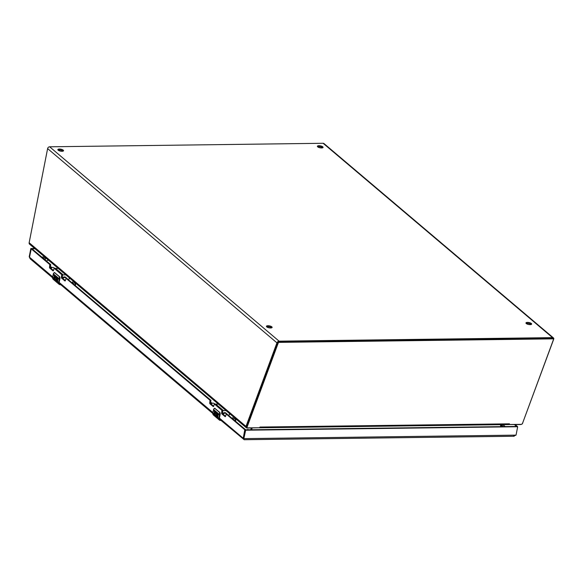 <?xml version="1.0" encoding="UTF-8"?>
<svg xmlns="http://www.w3.org/2000/svg" width="583" height="583" viewBox="0 0 583 583"><rect width="100%" height="100%" fill="white"/><g stroke="black" fill="none" stroke-linecap="round" stroke-linejoin="round"><path stroke-width="0.87" d="M58.176 150.203A2.893 0.991 -168.9 0 1 57.855 149.612A2.893 0.991 -168.9 0 1 60.887 149.197A2.893 0.991 -168.9 0 1 63.54 150.727A2.893 0.991 -168.9 0 1 61.288 151.252A2.893 0.991 -168.9 0 1 58.176 150.203M266.752 326.881A2.893 0.991 -168.9 0 1 266.438 326.291A2.893 0.991 -168.9 0 1 269.47 325.875A2.893 0.991 -168.9 0 1 272.123 327.406A2.893 0.991 -168.9 0 1 269.863 327.938A2.893 0.991 -168.9 0 1 266.752 326.881M526.281 323.543A2.893 0.991 -168.9 0 1 525.961 322.953A2.893 0.991 -168.9 0 1 528.992 322.537A2.893 0.991 -168.9 0 1 531.645 324.068A2.893 0.991 -168.9 0 1 529.393 324.6A2.893 0.991 -168.9 0 1 526.281 323.543M317.706 146.858A2.893 0.991 -168.9 0 1 317.385 146.267A2.893 0.991 -168.9 0 1 320.417 145.859A2.893 0.991 -168.9 0 1 323.069 147.39A2.893 0.991 -168.9 0 1 320.81 147.914A2.893 0.991 -168.9 0 1 317.706 146.858M278.055 342.083L277.435 342.09A1.917 1.538 -49.7 0 1 279.082 341.157L552.567 337.637A1.917 1.538 -49.7 0 1 553.456 337.943A1.917 1.538 -49.7 0 1 553.85 338.534L553.252 338.541M553.456 337.943L324.017 143.586A1.917 1.538 130.3 0 0 323.12 143.28L49.642 146.799A1.917 1.538 130.3 0 0 47.617 148.592L29.15 242.732A1.917 1.538 130.3 0 0 29.58 244.175L246.281 427.74A1.917 1.538 -49.7 0 1 245.968 427.332L246.667 426.858M63.117 151.121A2.893 0.991 11.1 0 0 60.712 150.115A2.893 0.991 11.1 0 0 58.103 150.137M271.693 327.799A2.893 0.991 11.1 0 0 269.288 326.793A2.893 0.991 11.1 0 0 266.679 326.815M531.222 324.461A2.893 0.991 11.1 0 0 528.817 323.456A2.893 0.991 11.1 0 0 526.209 323.478M322.639 147.776A2.893 0.991 11.1 0 0 320.235 146.77A2.893 0.991 11.1 0 0 317.626 146.792M47.617 148.592L276.947 342.848L277.435 342.09M553.85 338.534L522.711 422.85M276.947 342.848L245.99 426.413L246.718 426.399M29.15 242.732L245.99 426.413L245.968 427.332M258.779 427.74L247.177 428.046A1.917 1.538 -49.7 0 1 246.281 427.74M522.157 423.775L522.82 422.85M521.406 424.344A1.917 1.538 -49.7 0 1 520.663 424.526L508.726 424.533M45.977 258.065L45.394 259.231M250.763 429.751L251.266 427.988M501.635 426.523L501.322 424.672M251.616 429.744L252.126 427.98M259.442 427.784L508.536 424.577A1.917 0.94 -90.7 0 0 508.791 424.504L521.231 424.358A1.057 0.729 147.2 0 0 522.463 423.513L553.602 339.466A0.794 0.547 147.2 0 0 553.143 338.854L279.155 342.374A0.794 0.547 147.2 0 0 278.229 343.015L247.09 427.055A1.057 0.729 147.2 0 0 247.702 427.878L259.603 427.725L259.989 427.04L259.603 427.725A1.917 0.94 89.3 0 1 259.442 427.784A1.917 0.94 89.3 0 1 259.224 427.733M509.331 424.511L509.455 423.826L508.791 424.504M553.58 339.051L553.187 338.439A0.794 0.547 147.2 0 0 552.75 338.242L553.143 338.854M279.155 342.374L278.761 341.769A0.794 0.547 147.2 0 0 277.836 342.403L246.696 426.45A1.057 0.729 147.2 0 0 246.733 427.011L247.119 427.616M278.761 341.769L552.75 338.242M251.652 429.744L252.14 427.98M500.44 424.679L500.746 426.537M517.201 426.443L245.203 429.824L243.228 438.256L244.08 439.684M29.529 257.11L29.522 257.555M31.344 248.854L34.973 248.744M514.476 424.606L516.472 426.333M517.15 426.355L517.653 426.887L516.035 435.129L513.485 436.106M53.461 270.497L50.641 268.107A0.831 0.408 89.3 0 1 50.408 267.014L50.67 264.573L32.043 248.861M65.362 280.576L62.534 278.186A0.831 0.408 89.3 0 1 62.308 277.093L62.57 274.651L54.831 268.238M213.669 406.213L210.849 403.822A0.831 0.408 89.3 0 1 210.623 402.729L210.886 400.288L66.732 278.317M225.57 416.291L222.75 413.901A0.831 0.408 89.3 0 1 222.517 412.808L222.779 410.366L215.047 403.946M245.698 429.817L226.947 414.025M244.066 439.582L219.405 419.075M50.67 264.573L49.803 264.587L31.256 248.868L32.116 248.861M52.579 277.763L30.134 258.75L29.507 257.22L31.256 248.868M219.412 418.084L243.228 438.256L244.787 429.751L226.24 414.039L227.1 414.025M222.75 413.901L221.883 413.908L225.067 416.612A0.831 0.408 89.3 0 0 225.235 416.67A0.831 0.408 89.3 0 0 225.599 416.16L226.24 414.039M221.883 413.908A0.831 0.408 89.3 0 1 221.657 412.815L221.912 410.374L214.34 403.961L213.706 406.081A0.831 0.408 89.3 0 1 213.334 406.591A0.831 0.408 89.3 0 1 213.174 406.533L209.989 403.83A0.831 0.408 89.3 0 1 209.756 402.736L210.018 400.295L66.025 278.324L66.892 278.317M62.534 278.186L61.674 278.2L64.859 280.897A0.831 0.408 89.3 0 0 65.019 280.962A0.831 0.408 89.3 0 0 65.391 280.452L66.025 278.324M61.674 278.2A0.831 0.408 89.3 0 1 61.441 277.107L61.703 274.666L54.124 268.246L53.49 270.374A0.831 0.408 89.3 0 1 53.119 270.884A0.831 0.408 89.3 0 1 52.958 270.818L49.774 268.122A0.831 0.408 89.3 0 1 49.54 267.029L49.803 264.587M29.208 256.833L30.819 248.591L34.521 248.358M515.343 424.592L517.347 426.523M517.609 426.741L245.654 430.21L243.832 438.635L516.035 435.129M215.572 412.545L215.061 415.708L213.669 414.528A2.645 2.121 -49.7 0 1 213.699 413.792L214.719 414.63L214.865 413.879L214.041 413.187L214.187 412.443L215.01 413.143L215.163 412.349L214.15 411.489L214.304 410.724L215.652 412.123A2.084 1.02 89.3 0 1 215.688 412.115A2.04 0.998 89.3 0 1 215.739 412.115A2.04 0.998 89.3 0 1 216.417 412.618A2.084 1.02 89.3 0 1 216.308 415.978L215.346 415.949L215.426 415.227M220.877 420.328L220.556 420.438A2.645 2.121 -49.7 0 1 219.325 420.015A2.645 2.121 -49.7 0 1 218.727 418.026L216.453 416.889A2.645 2.121 -49.7 0 1 216.49 416.153L217.393 416.881L217.204 415.868A1.246 0.612 89.3 0 1 216.832 414.477A1.246 0.612 89.3 0 1 217.415 413.464A1.246 0.612 89.3 0 1 217.656 413.566L218.487 414.265L218.334 415.03L217.255 414.498L217.729 415.446A1.246 0.612 89.3 0 1 217.86 417.29L217.408 417.69A1.246 0.612 -90.7 0 0 217.51 417.712M217.474 413.471A1.246 0.612 -90.7 0 0 216.942 414.528A1.246 0.612 -90.7 0 0 217.321 415.868L217.51 416.881L216.308 415.978L215.666 416.218A2.084 1.02 -90.7 0 0 215.885 416.277M213.801 413.872L213.669 414.528M215.805 412.953A1.246 0.612 89.3 0 1 215.863 412.946A1.246 0.612 89.3 0 1 216.49 414.185A1.246 0.612 89.3 0 1 215.892 415.446A1.246 0.612 89.3 0 1 215.834 415.439M215.389 415.169L215.156 415.635A2.084 1.02 -90.7 0 0 215.346 415.949M214.398 410.804L214.267 411.489L215.28 412.341L215.01 413.143M214.282 412.531L214.158 413.179L214.981 413.879L214.712 414.651M216.584 416.233L216.453 416.889M217.627 414.331L218.348 414.943M220.753 419.964L219.339 418.091L220.221 414.09L219.886 412.575M215.623 412.975C216.577 413.777 216.584 414.586 215.652 415.417L215.892 415.446M220.68 420.328C219.419 420.205 218.858 419.461 218.989 418.098L219.419 414.491A3.309 2.653 -49.7 0 1 219.543 414.025L219.623 412.48L214.784 408.384L213.655 409.018L212.861 413.055A2.645 2.121 130.3 0 0 213.458 415.045L219.325 420.015L221.023 420.445M219.951 412.662A1.326 0.649 89.3 0 1 220.112 414.127L219.769 412.392L214.653 408.195A1.326 0.649 89.3 0 1 214.675 408.195L213.757 409.011M55.589 277.238A1.246 0.612 89.3 0 1 55.647 277.231L55.356 276.83L54.846 280L53.454 278.82A2.645 2.121 -49.7 0 1 53.483 278.076L54.503 278.914L54.649 278.171L53.825 277.472L53.971 276.736L54.795 277.428L54.948 276.634L53.935 275.774L54.088 275.008L55.436 276.408A2.084 1.02 89.3 0 1 55.472 276.408A2.04 0.998 89.3 0 1 55.531 276.4A2.04 0.998 89.3 0 1 56.201 276.91A2.084 1.02 89.3 0 1 56.099 280.263L55.13 280.241L55.217 279.519M60.668 284.613L60.34 284.723A2.645 2.121 -49.7 0 1 59.109 284.3A2.645 2.121 -49.7 0 1 58.511 282.31L56.245 281.181A2.645 2.121 -49.7 0 1 56.274 280.438L57.178 281.174L56.996 280.153A1.246 0.612 89.3 0 1 56.617 278.761A1.246 0.612 89.3 0 1 57.207 277.756A1.246 0.612 89.3 0 1 57.447 277.851L58.271 278.55L58.118 279.315L57.047 278.783L57.52 279.738A1.246 0.612 89.3 0 1 57.644 281.574L57.192 281.983A1.246 0.612 -90.7 0 0 57.294 282.004M57.163 281.166L56.099 280.263L55.451 280.51A2.084 1.02 -90.7 0 0 55.669 280.561M53.585 278.164L53.454 278.82M55.356 276.83L55.516 277.238M55.647 277.231A1.246 0.612 89.3 0 1 56.274 278.477A1.246 0.612 89.3 0 1 55.684 279.731A1.246 0.612 89.3 0 1 55.625 279.723M55.174 279.461L54.94 279.92A2.084 1.02 -90.7 0 0 55.13 280.241M54.19 275.089L54.051 275.774L55.064 276.634L54.795 277.428M54.073 276.816L54.613 278.936L52.652 277.34A2.645 2.121 130.3 0 0 53.242 279.337L59.109 284.3L60.807 284.737M56.369 280.525L56.245 281.181M57.272 278.601L58.14 279.235M57.265 277.763A1.246 0.612 -90.7 0 0 56.726 278.82A1.246 0.612 -90.7 0 0 57.112 280.153L57.236 281.152M60.537 284.249L59.123 282.383L60.005 278.375L59.677 276.859M55.407 277.26C56.362 278.062 56.369 278.878 55.436 279.709L55.684 279.731M60.464 284.621C59.211 284.489 58.643 283.746 58.774 282.383L59.204 278.776A3.309 2.653 -49.7 0 1 59.328 278.317L59.408 276.772L54.576 272.676L53.447 273.31L52.659 277.275M59.736 276.947A1.326 0.649 89.3 0 1 59.903 278.412L59.553 276.685L54.438 272.48A1.326 0.649 89.3 0 1 54.445 272.48A1.326 0.649 89.3 0 1 54.467 272.48L53.541 273.296M218.399 404.114L215.812 404.15A0.794 0.634 130.3 0 0 215.521 404.216M222.028 410.913L222.895 410.898A0.794 0.634 -49.7 0 1 223.464 410.636L226.051 410.6M226.073 413.165A2.689 2.157 130.3 0 0 225.942 413.041A2.689 2.157 130.3 0 0 222.589 413.66M229.513 413.529L229.272 414.732M222.823 413.959A2.689 2.157 -49.7 0 1 226.226 413.281A2.689 2.157 -49.7 0 1 226.729 413.996M211.899 403.487A1.297 1.042 130.3 0 0 211.075 404.004M211.964 403.451A1.035 0.831 130.3 0 0 210.9 403.859M210.755 403.706A1.297 1.042 -49.7 0 1 212.27 403.305L211.848 402.926A1.297 1.042 130.3 0 0 210.594 402.919M235.175 420.86L235.496 418.988L232.238 418.375M235.547 421.174L235.904 419.585L235.496 418.988M232.413 418.412A2.449 1.96 -49.7 0 1 233.696 417.078M211.184 404.106A2.347 1.88 -49.7 0 1 214.15 403.509L214.639 403.924M230.125 414.054A2.449 1.96 130.3 0 0 228.806 415.468M226.539 414.003L226.051 413.587A2.347 1.88 130.3 0 0 223.085 414.185M58.183 268.406L55.596 268.435A0.794 0.634 130.3 0 0 55.305 268.501M61.813 275.198L62.68 275.191A0.794 0.634 -49.7 0 1 63.248 274.921L65.835 274.885M65.864 277.457A2.689 2.157 130.3 0 0 65.726 277.326A2.689 2.157 130.3 0 0 62.374 277.945M69.297 277.821L69.064 279.017M62.607 278.244A2.689 2.157 -49.7 0 1 66.01 277.566A2.689 2.157 -49.7 0 1 66.52 278.288M51.683 267.772A1.297 1.042 130.3 0 0 50.859 268.297M51.749 267.735A1.035 0.831 130.3 0 0 50.685 268.144M50.539 267.991A1.297 1.042 -49.7 0 1 52.055 267.59L51.632 267.218A1.297 1.042 130.3 0 0 50.386 267.203M74.959 285.145L75.28 283.272L72.03 282.668M75.331 285.466L75.695 283.877L75.28 283.272M72.205 282.697A2.449 1.96 -49.7 0 1 73.48 281.363M50.976 268.391A2.347 1.88 -49.7 0 1 53.942 267.794L54.43 268.209M69.909 278.339A2.449 1.96 130.3 0 0 68.59 279.76M66.324 278.288L65.843 277.88A2.347 1.88 130.3 0 0 62.877 278.47M49.642 146.799L279.082 341.157M552.567 337.637L323.12 143.28M260.171 427.04L509.272 423.834M247.09 427.055L246.696 426.45M278.229 343.015L277.836 342.403M503.406 426.501L501.329 424.745M45.962 258.05L43.011 258.087M41.801 257.059L44.745 257.023M502.932 424.65L505.097 426.479M29.507 257.22L52.71 276.874M59.123 282.383L212.926 412.582M31.482 248.788L31.03 248.402M517.296 426.246L516.429 426.253M244.845 430.014L245.45 430.392M517.063 426.326L517.515 426.712M245.654 430.21L245.203 429.824M50.779 265.112L49.919 265.119M49.54 267.029L50.408 267.014M50.641 268.107L49.774 268.122M54.991 268.238L54.124 268.246M61.703 274.666L62.57 274.651M61.441 277.107L62.308 277.093M210.886 400.288L210.018 400.295M210.995 400.82L210.128 400.834M209.756 402.736L210.623 402.729M210.849 403.822L209.989 403.83M215.207 403.946L214.34 403.961M221.912 410.374L222.779 410.366M221.657 412.815L222.517 412.808M245.654 429.744L244.787 429.751M46.443 260.995A2.915 2.332 -49.7 0 1 48.272 260.28M246.937 429.802A2.915 2.332 -49.7 0 1 248.074 429.525M221.001 420.43L220.629 420.438M214.719 414.63L212.875 412.99M219.543 414.025L219.419 414.491L213.553 409.521A3.309 2.653 -49.7 0 1 213.677 409.062M219.682 414.564L218.989 418.098M213.699 409.004L215.047 408.392M213.567 409.455L212.839 413.019L213.458 415.045M219.339 418.091L220.185 414.119M214.784 408.384L219.893 412.538M219.623 412.48L220.221 414.09L219.441 418.055M60.785 284.715L60.421 284.723M59.328 278.317L59.204 278.776L53.345 273.813A3.309 2.653 -49.7 0 1 53.468 273.347M59.473 278.856L58.774 282.383M53.49 273.289L54.838 272.684M53.359 273.74L52.63 277.304L53.242 279.337M59.408 276.772L60.005 278.375L59.204 282.303L59.969 278.404M54.576 272.676L59.677 276.823M215.812 404.15L223.464 410.636M55.596 268.435L63.248 274.921M212.795 413.478L59.189 283.367M514.191 436.244L244.08 439.72M32.08 248.846L31.212 248.854M54.911 268.202L54.044 268.216M66.812 278.28L65.945 278.295M215.127 403.917L214.26 403.924M227.02 413.996L226.16 414.003M45.467 259.289L45.008 259.778M210.66 402.532L211.505 402.751M50.444 266.817L51.289 267.043"/></g></svg>
